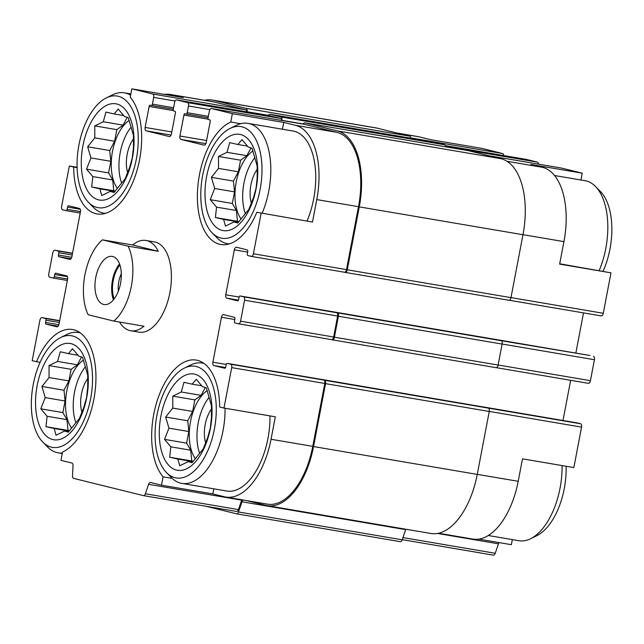 <?xml version="1.0" encoding="UTF-8"?>
<svg xmlns="http://www.w3.org/2000/svg" width="644" height="644" viewBox="0 0 644 644"><rect width="100%" height="100%" fill="white"/><g stroke="black" fill="none" stroke-linecap="round" stroke-linejoin="round"><path stroke-width="0.97" d="M199.632 453.304A38.527 20.077 99.7 0 1 198.239 422.77A38.527 20.077 99.7 0 1 209.179 397.292M207.247 390.634A38.527 20.077 -80.3 0 0 190.535 421.458A38.527 20.077 -80.3 0 0 195.414 458.713M75.895 422.754A38.527 20.077 99.7 0 1 74.511 392.22A38.527 20.077 99.7 0 1 85.451 366.742M83.511 360.085A38.527 20.077 -80.3 0 0 66.807 390.908A38.527 20.077 -80.3 0 0 71.677 428.163M121.619 183.073A38.527 20.077 99.7 0 1 120.235 152.539A38.527 20.077 99.7 0 1 131.167 127.061M129.235 120.404A38.527 20.077 -80.3 0 0 112.531 151.227A38.527 20.077 -80.3 0 0 117.401 188.483M245.348 213.623A38.527 20.077 99.7 0 1 243.963 183.089A38.527 20.077 99.7 0 1 254.895 157.619M252.963 150.962A38.527 20.077 -80.3 0 0 236.259 181.785A38.527 20.077 -80.3 0 0 241.13 219.032M269.997 415.887A61.035 31.798 99.7 0 1 226.793 491.034L181.858 483.394A61.035 31.798 99.7 0 1 171.465 477.655L166.53 472.632A56.632 29.503 99.7 0 1 156.967 415.042A56.632 29.503 99.7 0 1 184.305 368.143A56.632 29.503 99.7 0 1 214.758 427.077A56.632 29.503 99.7 0 1 166.53 472.632M246.419 500.565L265.892 505.371A68.658 35.774 -80.3 0 0 267.236 505.653A68.658 35.774 -80.3 0 0 313.556 446.558L325.55 383.639A3.051 1.594 -80.3 0 0 324.576 380.266L323.803 380.073A3.051 1.594 -80.3 0 1 324.777 383.454L312.775 446.364A67.137 34.977 -80.3 0 1 267.493 504.147L225.77 497.055A67.137 34.977 -80.3 0 1 224.45 496.782L212.85 493.916L213.824 488.828M225.77 497.055A67.137 34.977 -80.3 0 0 271.052 439.264L275.334 416.797L223.983 408.063L231.695 367.619A3.051 1.594 -80.3 0 0 230.721 364.238L227.243 363.377A1.53 0.797 -80.3 0 0 227.211 363.377A1.53 0.797 -80.3 0 0 226.181 364.689L225.754 366.935A1.53 0.797 -80.3 0 1 224.724 368.247A1.53 0.797 -80.3 0 1 224.692 368.239L213.864 365.567A3.051 1.594 -80.3 0 1 212.89 362.194L221.464 317.251A3.051 1.594 -80.3 0 1 223.524 314.626A3.051 1.594 -80.3 0 1 223.581 314.634L234.408 317.307A1.53 0.797 -80.3 0 1 234.899 318.997L234.472 321.243A1.53 0.797 -80.3 0 0 234.955 322.934L238.433 323.795A3.051 1.594 -80.3 0 0 238.497 323.803A3.051 1.594 -80.3 0 0 240.558 321.179L244.559 300.209A3.051 1.594 -80.3 0 0 243.577 296.828L240.099 295.974A1.53 0.797 -80.3 0 0 240.067 295.966A1.53 0.797 -80.3 0 0 239.045 297.278L238.61 299.524A1.53 0.797 -80.3 0 1 237.58 300.837L237.556 300.829A1.53 0.797 -80.3 0 0 237.58 300.837M282.418 129.227L283.722 122.416L295.322 125.274A67.137 34.977 -80.3 0 1 316.776 199.592L312.485 222.059L256.819 212.262A62.943 32.796 99.7 0 1 220.836 244.503A62.943 32.796 99.7 0 1 197.756 187.34A62.943 32.796 99.7 0 1 230.769 122.03L232.363 113.674L283.722 122.416M230.029 128.462A56.632 29.503 99.7 0 1 260.474 187.404A56.632 29.503 99.7 0 1 212.254 232.951A56.632 29.503 99.7 0 1 202.691 175.369A56.632 29.503 99.7 0 1 230.029 128.462L236.34 125.355A61.035 31.798 99.7 0 1 248.045 123.374L292.98 131.022A61.035 31.798 99.7 0 1 307.108 220.812M478.79 539.149L511.368 544.687L512.334 539.608M484.32 407.137A2.286 1.191 -80.3 0 1 484.369 407.145A2.286 1.191 -80.3 0 1 484.409 407.153L577.08 422.883A1.53 0.797 -80.3 0 0 577.048 422.883A1.53 0.797 -80.3 0 1 577.113 422.891L580.59 423.752A3.051 1.594 -80.3 0 1 581.564 427.125L573.852 467.576L522.493 458.842L518.203 481.31L477.26 474.346M559.7 263.782L610.995 272.839L559.644 264.104L563.927 241.629A67.137 34.977 -80.3 0 0 542.473 167.319L506.933 161.274M580.936 179.998L582.232 173.188L530.873 164.453L542.473 167.319M212.85 493.916L161.499 485.182L163.085 476.826L172.206 478.379M163.085 476.826A62.943 32.796 99.7 0 1 156.17 404.102A62.943 32.796 99.7 0 1 196.227 360.085A62.943 32.796 99.7 0 1 219.668 407L223.983 408.063M312.485 222.059L256.819 212.262M230.769 122.03L240.727 123.72M246.869 111.863A3.051 1.594 -80.3 0 0 245.799 109.842L213.317 101.824L171.594 94.724L183.194 97.59L131.835 88.856L130.241 97.204A62.943 32.796 99.7 0 1 137.156 169.936A62.943 32.796 99.7 0 1 97.107 213.953A62.943 32.796 99.7 0 1 73.657 167.038L69.351 165.967L77.103 167.287M171.594 94.724A67.137 34.977 -80.3 0 0 170.274 94.451A67.137 34.977 -80.3 0 0 164.405 94.394M58.878 324.705L45.571 322.443L45.998 320.197A1.53 0.797 -80.3 0 0 45.515 318.506L42.037 317.645A3.051 1.594 -80.3 0 0 41.973 317.637A3.051 1.594 -80.3 0 0 39.912 320.261L32.2 360.704L40.081 362.379M36.507 361.775A62.943 32.796 99.7 0 1 72.49 329.527A62.943 32.796 99.7 0 1 95.57 386.698A62.943 32.796 99.7 0 1 62.557 452.008L60.963 460.355L71.959 463.068A3.051 1.594 -80.3 0 1 73.03 465.66L72.514 475.779A3.051 1.594 -80.3 0 0 73.585 478.371L143.443 495.622A3.051 1.594 -80.3 0 0 143.507 495.639A3.051 1.594 -80.3 0 0 145.367 493.771L148.587 484.312A3.051 1.594 -80.3 0 1 150.446 482.453A3.051 1.594 -80.3 0 1 150.503 482.461L161.499 485.182M396.776 132.978L417.433 136.488A67.137 34.977 -80.3 0 1 418.745 136.761L430.345 139.627L481.704 148.362L502.578 153.522L410.824 137.913M73.657 167.038L77.111 167.625M239.093 297.053L225.754 294.783L234.327 249.84A3.051 1.594 -80.3 0 1 236.38 247.216A3.051 1.594 -80.3 0 1 236.445 247.224L247.272 249.904A1.53 0.797 -80.3 0 1 247.755 251.587L247.328 253.833A1.53 0.797 -80.3 0 0 247.819 255.523L251.297 256.384A3.051 1.594 -80.3 0 0 251.353 256.401A3.051 1.594 -80.3 0 0 253.414 253.768L261.126 213.325M251.418 256.409L344.379 272.219A3.051 1.594 -80.3 0 0 344.443 272.227A3.051 1.594 -80.3 0 0 346.496 269.603L358.499 206.692A67.137 34.977 -80.3 0 0 337.045 132.374L304.572 124.356A3.051 1.594 -80.3 0 0 304.507 124.34A3.051 1.594 -80.3 0 0 304.451 124.332M232.363 113.674L211.482 108.522A3.051 1.594 -80.3 0 0 211.425 108.506A3.051 1.594 -80.3 0 0 209.364 111.138L208.076 117.876A1.53 0.797 -80.3 0 0 208.567 119.567L209.727 119.848A1.53 0.797 -80.3 0 1 210.218 121.539L206.217 142.509A3.051 1.594 -80.3 0 1 204.156 145.142A3.051 1.594 -80.3 0 1 204.1 145.125L180.9 139.402A3.051 1.594 -80.3 0 1 179.926 136.021L183.926 115.051A1.53 0.797 -80.3 0 1 184.949 113.738A1.53 0.797 -80.3 0 1 184.981 113.738L186.14 114.028A1.53 0.797 -80.3 0 0 186.172 114.036A1.53 0.797 -80.3 0 0 187.203 112.724L188.483 105.978A3.051 1.594 -80.3 0 0 187.509 102.605L176.681 99.933A3.051 1.594 -80.3 0 0 176.625 99.917A3.051 1.594 -80.3 0 0 174.564 102.541L173.284 109.287A1.53 0.797 -80.3 0 0 173.767 110.969L174.927 111.259A1.53 0.797 -80.3 0 1 175.418 112.95L171.417 133.92A3.051 1.594 -80.3 0 1 169.356 136.544A3.051 1.594 -80.3 0 1 169.3 136.536L146.099 130.804A3.051 1.594 -80.3 0 1 145.125 127.432L149.126 106.453A1.53 0.797 -80.3 0 1 150.157 105.141A1.53 0.797 -80.3 0 0 150.157 105.141L151.34 105.439A1.53 0.797 -80.3 0 0 151.372 105.439A1.53 0.797 -80.3 0 0 152.403 104.127L153.691 97.389A3.051 1.594 -80.3 0 0 152.708 94.008L131.835 88.856M213.317 101.824A67.137 34.977 -80.3 0 0 212.005 101.551L170.274 94.451M69.351 165.967L61.631 206.418A3.051 1.594 -80.3 0 0 62.605 209.791L66.091 210.652A1.53 0.797 -80.3 0 0 66.115 210.66A1.53 0.797 -80.3 0 0 67.145 209.348L67.572 207.094A1.53 0.797 -80.3 0 1 68.602 205.782A1.53 0.797 -80.3 0 1 68.634 205.79L79.462 208.463A3.051 1.594 -80.3 0 1 80.436 211.844L71.862 256.779A3.051 1.594 -80.3 0 1 69.802 259.411A3.051 1.594 -80.3 0 1 69.745 259.395L58.918 256.723A1.53 0.797 -80.3 0 1 58.435 255.032L58.862 252.786A1.53 0.797 -80.3 0 0 58.371 251.096L54.893 250.234A3.051 1.594 -80.3 0 0 54.837 250.226A3.051 1.594 -80.3 0 0 52.776 252.851L48.775 273.821A3.051 1.594 -80.3 0 0 49.749 277.202L53.227 278.063A1.53 0.797 -80.3 0 0 53.259 278.071A1.53 0.797 -80.3 0 0 54.289 276.751L54.716 274.505A1.53 0.797 -80.3 0 1 55.746 273.193A1.53 0.797 -80.3 0 1 55.778 273.201L66.606 275.874A3.051 1.594 -80.3 0 1 67.58 279.255L59.007 324.19A3.051 1.594 -80.3 0 1 56.946 326.814A3.051 1.594 -80.3 0 1 56.889 326.806L46.062 324.133A1.53 0.797 -80.3 0 1 45.571 322.443M102.468 239.85L128.116 246.185A45.772 23.852 99.7 0 1 131.344 286.194A45.772 23.852 99.7 0 1 113.827 321.082L88.18 314.747A45.772 23.852 99.7 0 1 102.468 239.85L132.64 244.978A45.772 23.852 99.7 0 1 145.995 240.47L154.343 241.886A45.772 23.852 99.7 0 1 170.177 291.016A45.772 23.852 99.7 0 1 138.991 332.143L130.643 330.726A45.772 23.852 99.7 0 1 119.526 322.048M237.556 300.829L226.728 298.156A3.051 1.594 -80.3 0 1 225.754 294.783M267.236 505.653L430.941 533.498A68.658 35.774 -80.3 0 0 477.252 474.403L489.255 411.484A3.051 1.594 -80.3 0 0 488.281 408.111L580.59 423.752M405.825 529.223A3.051 1.594 -80.3 0 0 405.664 529.634L241.967 501.789L238.497 511.972A3.051 1.594 -80.3 0 1 236.638 513.832A3.051 1.594 -80.3 0 1 236.581 513.823L205.935 506.256M236.702 513.84L400.278 541.668A3.051 1.594 -80.3 0 0 400.335 541.676A3.051 1.594 -80.3 0 0 402.194 539.817L405.664 529.634M332.417 339.839L495.993 367.66A3.051 1.594 -80.3 0 0 496.057 367.676A3.051 1.594 -80.3 0 0 498.11 365.051L502.111 344.073A3.051 1.594 -80.3 0 0 501.137 340.7L589.968 355.48A1.53 0.797 -80.3 0 0 589.936 355.472A1.53 0.797 -80.3 0 0 589.912 355.472M345.273 272.428L508.857 300.257A3.051 1.594 -80.3 0 0 508.913 300.265A3.051 1.594 -80.3 0 0 510.974 297.641L522.976 234.722A68.658 35.774 -80.3 0 0 501.032 158.722L468.55 150.704A3.051 1.594 -80.3 0 0 468.494 150.688A3.051 1.594 -80.3 0 0 468.438 150.68M445.648 146.8A3.051 1.594 -80.3 0 0 444.577 144.779L433.758 142.107A3.051 1.594 -80.3 0 0 433.694 142.099A3.051 1.594 -80.3 0 0 433.637 142.091M410.848 138.21A3.051 1.594 -80.3 0 0 409.785 136.19L377.303 128.172A68.658 35.774 -80.3 0 0 375.959 127.89L212.254 100.045A68.658 35.774 -80.3 0 0 204.607 100.295M484.409 407.153L320.326 379.211A1.53 0.797 -80.3 0 0 320.293 379.203A1.53 0.797 -80.3 0 0 320.261 379.203M589.968 355.48L333.181 311.801A1.53 0.797 -80.3 0 0 333.157 311.801A1.53 0.797 -80.3 0 0 333.125 311.793M143.564 495.647L236.533 511.457A3.051 1.594 -80.3 0 0 236.589 511.465A3.051 1.594 -80.3 0 0 238.449 509.605L241.669 500.147L148.587 484.312M562.993 420.492L570.656 380.306M336.667 312.662A3.051 1.594 -80.3 0 1 337.641 316.043L333.64 337.013A3.051 1.594 -80.3 0 1 331.579 339.638A3.051 1.594 -80.3 0 1 331.523 339.63L332.296 339.815A3.051 1.594 -80.3 0 0 332.352 339.831A3.051 1.594 -80.3 0 0 334.413 337.206L338.414 316.236A3.051 1.594 -80.3 0 0 337.44 312.855L243.577 296.828M575.849 353.081L583.52 312.895M344.411 272.227L345.152 272.412A3.051 1.594 -80.3 0 0 345.216 272.42A3.051 1.594 -80.3 0 0 347.269 269.796L359.272 206.877A68.658 35.774 -80.3 0 0 337.335 130.877L304.853 122.859A3.051 1.594 -80.3 0 0 304.797 122.843A3.051 1.594 -80.3 0 0 303.179 124.115M281.822 120.484L281.855 120.315A3.051 1.594 -80.3 0 0 280.881 116.934L270.053 114.262A3.051 1.594 -80.3 0 0 269.997 114.254A3.051 1.594 -80.3 0 0 268.379 115.526M281.661 120.46A3.051 1.594 -80.3 0 0 280.599 118.44L269.772 115.759A3.051 1.594 -80.3 0 0 269.707 115.751A3.051 1.594 -80.3 0 0 269.651 115.743M247.022 111.895L247.054 111.726A3.051 1.594 -80.3 0 0 246.08 108.345L213.607 100.327A68.658 35.774 -80.3 0 0 212.254 100.045M243.239 500.026A3.051 1.594 -80.3 0 0 241.967 501.789M577.113 422.891L484.022 407.056A1.53 0.797 -80.3 0 0 483.998 407.048A1.53 0.797 -80.3 0 0 483.837 407.056M493.376 555.144L402.25 539.648L493.312 555.136A3.051 1.594 -80.3 0 0 493.376 555.144A3.051 1.594 -80.3 0 0 495.236 553.285L498.456 543.826L437.526 533.465M499.092 542.602A3.051 1.594 -80.3 0 0 498.456 543.826M438.588 533.248L472.921 539.092A67.137 34.977 -80.3 0 0 518.203 481.31M588.366 383.317L496.371 367.668L588.302 383.309A3.051 1.594 -80.3 0 0 588.366 383.317A3.051 1.594 -80.3 0 0 590.419 380.693L594.42 359.722A3.051 1.594 -80.3 0 0 593.446 356.341M601.222 315.906L509.227 300.257L601.166 315.898A3.051 1.594 -80.3 0 0 601.222 315.906A3.051 1.594 -80.3 0 0 603.283 313.282L610.995 272.839M582.232 173.188L561.351 168.036A3.051 1.594 -80.3 0 0 561.294 168.02A3.051 1.594 -80.3 0 0 561.23 168.012M538.448 164.131A3.051 1.594 -80.3 0 0 537.378 162.111L526.551 159.438A3.051 1.594 -80.3 0 0 526.494 159.43A3.051 1.594 -80.3 0 0 526.43 159.422M503.648 155.542A3.051 1.594 -80.3 0 0 502.578 153.522M78.962 144.811A56.632 29.503 99.7 0 1 106.3 97.912A56.632 29.503 99.7 0 1 136.745 156.846A56.632 29.503 99.7 0 1 88.526 202.401A56.632 29.503 99.7 0 1 78.962 144.811M82.915 145.794A48.823 25.438 99.7 0 1 127.955 113.441A48.823 25.438 99.7 0 1 112.112 196.468A48.823 25.438 99.7 0 1 82.915 145.794M106.3 97.912L112.611 94.805A61.035 31.798 99.7 0 1 124.316 92.825A61.035 31.798 99.7 0 1 130.611 95.248M105.511 213.357A61.035 31.798 99.7 0 1 103.845 213.164A61.035 31.798 99.7 0 1 93.452 207.424L88.526 202.401M114.157 113.948L105.962 112.088L103.273 121.764L94.773 125.902L94.781 137.864L87.656 146.784L90.949 157.933L86.521 169.147L92.817 176.593L91.673 186.993L99.868 188.845L101.736 195.543L110.229 191.405L114.004 192.5L125.194 178.694L129.613 167.48L132.302 157.812L133.445 147.412L133.437 135.449L128.285 117.602L124.517 116.5L118.23 109.053L114.157 113.948L123.817 115.59M127.705 172.777A24.794 12.92 99.7 0 1 127.19 154.254A24.794 12.92 99.7 0 1 133.574 138.702M33.238 384.492A56.632 29.503 99.7 0 1 60.576 337.593A56.632 29.503 99.7 0 1 91.021 396.527A56.632 29.503 99.7 0 1 42.802 442.082A56.632 29.503 99.7 0 1 33.238 384.492M37.191 385.466A48.823 25.438 99.7 0 1 82.231 353.121A48.823 25.438 99.7 0 1 66.396 436.149A48.823 25.438 99.7 0 1 37.191 385.466M60.576 337.593L66.887 334.486A61.035 31.798 99.7 0 1 78.592 332.505A61.035 31.798 99.7 0 1 80.226 332.868M62.363 453.014A61.035 31.798 99.7 0 1 58.121 452.837A61.035 31.798 99.7 0 1 47.736 447.097L42.802 442.082M68.441 353.62L60.246 351.769L57.549 361.437L49.057 365.575L49.057 377.545L41.941 386.464L45.225 397.614L40.805 408.819L47.093 416.274L45.957 426.666L54.152 428.518L56.012 435.215L64.513 431.078L68.28 432.18L79.47 418.367L83.889 407.161L86.586 397.485L87.721 387.092L87.721 375.13L82.569 357.283L78.801 356.18L72.506 348.734L68.441 353.62L78.093 355.263M81.989 412.458A24.794 12.92 99.7 0 1 81.474 393.935A24.794 12.92 99.7 0 1 87.85 378.382M206.644 176.343A48.823 25.438 99.7 0 1 251.683 143.998A48.823 25.438 99.7 0 1 235.841 227.018A48.823 25.438 99.7 0 1 206.644 176.343M248.045 123.374A61.035 31.798 99.7 0 1 262.164 213.172M229.24 243.907A61.035 31.798 99.7 0 1 227.573 243.714A61.035 31.798 99.7 0 1 217.181 237.974L212.254 232.951M160.92 416.024A48.823 25.438 99.7 0 1 205.959 383.671A48.823 25.438 99.7 0 1 190.125 466.699A48.823 25.438 99.7 0 1 160.92 416.024M184.305 368.143L190.616 365.035A61.035 31.798 99.7 0 1 202.321 363.055A61.035 31.798 99.7 0 1 203.955 363.417M225.054 408.248A61.035 31.798 99.7 0 1 181.858 483.394M554.5 175.506L585.074 180.706A61.035 31.798 99.7 0 1 595.467 186.446A61.035 31.798 99.7 0 1 599.194 270.496M595.467 186.446L600.393 191.461A56.632 29.503 99.7 0 1 603.114 271.164M562.083 465.572A61.035 31.798 99.7 0 1 530.584 538.738A61.035 31.798 99.7 0 1 518.887 540.719L488.313 535.518M566.092 466.256A56.632 29.503 99.7 0 1 536.903 535.631L530.584 538.738M237.886 144.498L229.691 142.646L227.002 152.314L218.501 156.452L218.509 168.414L211.385 177.333L214.677 188.483L210.258 199.696L216.545 207.143L215.41 217.543L223.597 219.395L225.464 226.092L233.957 221.955L237.733 223.057L248.922 209.244L253.342 198.03L256.038 188.362L257.173 177.961L257.165 165.999L252.021 148.152L248.246 147.057L241.959 139.603L237.886 144.498L247.546 146.14M251.434 203.335A24.794 12.92 99.7 0 1 250.918 184.812A24.794 12.92 99.7 0 1 257.302 169.259M192.17 384.17L183.975 382.319L181.278 391.995L172.785 396.132L172.785 408.095L165.669 417.014L168.953 428.163L164.534 439.377L170.821 446.823L169.686 457.216L177.881 459.075L179.74 465.773L188.241 461.627L192.009 462.73L203.198 448.924L207.626 437.711L210.314 428.035L211.449 417.642L211.449 405.68L206.297 387.833L202.53 386.73L196.243 379.284L192.17 384.17L201.822 385.812M205.718 443.008A24.794 12.92 99.7 0 1 205.203 424.485A24.794 12.92 99.7 0 1 211.578 408.932M251.007 147.838L246.861 155.695L240.574 160.211L238.369 171.795L233.458 181.093L211.385 177.333M238.369 171.795L218.509 168.414M233.458 181.093L234.537 191.864L214.677 188.483M234.537 191.864L232.323 203.448L210.258 199.696M232.323 203.448L236.404 210.524L216.545 207.143M236.404 210.524L237.475 221.294L215.41 217.543M238.683 221.963L223.597 219.395M237.475 221.294L238.948 221.657M238.079 222.655L233.957 221.955M246.861 155.695L227.002 152.314M240.574 160.211L218.501 156.452M127.279 117.288L123.133 125.137L116.846 129.653L114.64 141.245L109.73 150.535L87.656 146.784M114.64 141.245L94.781 137.864M109.73 150.535L110.808 161.314L90.949 157.933M110.808 161.314L108.595 172.898L86.521 169.147M108.595 172.898L112.676 179.974L92.817 176.593M112.676 179.974L113.747 190.745L91.673 186.993M114.954 191.405L99.868 188.845M113.747 190.745L115.212 191.107M114.35 192.105L110.229 191.405M123.133 125.137L103.273 121.764M116.846 129.653L94.773 125.902M81.555 356.969L77.409 364.818L71.122 369.334L68.916 380.918L64.014 390.216L41.941 386.464M68.916 380.918L49.057 377.545M64.014 390.216L65.084 400.987L45.225 397.614M65.084 400.987L62.879 412.579L40.805 408.819M62.879 412.579L66.952 419.647L47.093 416.274M66.952 419.647L68.031 430.425L45.957 426.666M69.23 431.086L54.152 428.518M68.031 430.425L69.496 430.788M68.634 431.778L64.513 431.078M77.409 364.818L57.549 361.437M71.122 369.334L49.057 365.575M205.283 387.519L201.137 395.368L194.858 399.884L192.645 411.476L187.742 420.765L165.669 417.014M192.645 411.476L172.785 408.095M187.742 420.765L188.813 431.544L168.953 428.163M188.813 431.544L186.607 443.128L164.534 439.377M186.607 443.128L190.68 450.204L170.821 446.823M190.68 450.204L191.759 460.975L169.686 457.216M192.967 461.635L177.881 459.075M191.759 460.975L193.224 461.337M192.363 462.336L188.241 461.627M201.137 395.368L181.278 391.995M194.858 399.884L172.785 396.132M103.571 304.435A24.416 12.719 99.7 0 1 95.69 277.87A24.416 12.719 99.7 0 1 112.241 256.401A24.416 12.719 99.7 0 1 120.686 282.595A24.416 12.719 99.7 0 1 104.054 304.532A24.416 12.719 99.7 0 1 103.571 304.435M113.827 321.082L143.998 326.21A45.772 23.852 99.7 0 1 130.643 330.726M145.995 240.47A45.772 23.852 99.7 0 1 158.287 251.313L128.116 246.185M132.64 244.978L158.287 251.313M113.441 299.846A24.416 12.719 99.7 0 1 119.551 263.919M114.181 298.905A22.886 11.922 99.7 0 1 119.945 265.054M118.343 291.201A18.757 9.773 99.7 0 1 121.314 273.7M312.775 446.364L271.052 439.264M324.777 383.454L231.695 367.619M346.496 269.603L253.414 253.768M358.499 206.692L316.776 199.592M337.045 132.374L295.322 125.274M304.572 124.356L211.482 108.522M245.799 109.842L152.708 94.008M41.973 317.637L59.683 320.648L42.037 317.645M238.449 509.605L145.367 493.771M323.803 380.073L230.721 364.238M488.281 408.111L324.576 380.266M227.211 363.377L320.293 379.203L227.243 363.377M225.561 367.555L213.864 365.567M226.237 364.456L212.89 362.194M234.802 319.521L221.464 317.251M331.523 339.63L238.554 323.811M333.64 337.013L240.558 321.179M337.641 316.043L244.559 300.209M501.137 340.7L337.44 312.855M333.181 311.801L240.099 295.974M238.417 300.144L226.728 298.156M247.658 252.11L234.327 249.84M205.871 143.644L180.9 139.402M206.587 140.553L179.926 136.021M208.173 119.172L183.926 115.051M186.172 114.036L208.101 117.763L186.205 114.036M208.374 116.323L187.203 112.724M303.268 123.954L281.855 120.315M209.896 109.625L188.483 105.978M280.599 118.44L187.509 102.605M269.772 115.759L176.681 99.933M171.071 135.055L146.099 130.804M171.787 131.964L145.125 127.432M173.373 110.583L149.126 106.453M151.372 105.439L173.3 109.174L151.404 105.447M173.574 107.733L152.403 104.127M268.468 115.365L247.054 111.726M175.096 101.028L153.691 97.389M80.202 213.051L66.147 210.66L80.202 213.051M80.476 211.61L67.145 209.348M80.259 209.252L67.572 207.094M71.017 258.783L58.918 256.723M71.742 257.294L58.435 255.032M72.192 255.056L58.862 252.786M72.49 253.503L58.371 251.096M54.837 250.226L72.539 253.237L54.893 250.234M53.259 278.071L67.346 280.462L53.291 278.071M67.62 279.021L54.289 276.751M67.403 276.662L54.716 274.505M58.153 326.186L46.062 324.133M59.337 322.467L45.998 320.197M59.634 320.905L45.515 318.506M402.194 539.817L238.497 511.972M477.252 474.403L313.556 446.558M489.255 411.484L325.55 383.639M498.11 365.051L334.413 337.206M502.111 344.073L338.414 316.236M510.974 297.641L347.269 269.796M522.976 234.722L359.272 206.877M501.032 158.722L337.335 130.877M468.55 150.704L304.853 122.859M444.577 144.779L280.881 116.934M433.758 142.107L270.053 114.262M409.785 136.19L246.08 108.345M377.303 128.172L213.607 100.327M495.236 553.285L402.951 537.587M581.564 427.125L489.263 411.427M590.419 380.693L498.126 364.995M594.42 359.722L502.127 344.017M603.283 313.282L510.982 297.584M563.927 241.629L522.984 234.666M561.351 168.036L488.683 155.671M537.378 162.111L445.624 146.51M526.551 159.438L445.406 145.641L526.494 159.43M418.745 136.761L397.437 133.139M236.589 511.465L143.507 495.639M331.579 339.638L238.497 323.803M333.157 311.801L240.067 295.966M344.443 272.227L251.353 256.401M304.507 124.34L211.425 108.506M269.707 115.751L176.625 99.917M400.335 541.676L236.638 513.832M484.369 407.145L320.688 379.3M496.057 367.676L332.352 339.831M497.224 339.734L333.552 311.897M508.913 300.265L345.216 272.42M468.494 150.688L304.797 122.843M433.694 142.099L269.997 114.254M589.936 355.472L496.854 339.646M561.294 168.02L488.651 155.663M103.845 213.164L105.326 213.414M124.316 92.825L130.861 93.935M58.121 452.837L62.267 453.545M78.592 332.505L80.073 332.755M227.573 243.714L229.055 243.963M202.321 363.055L203.802 363.305"/></g></svg>

